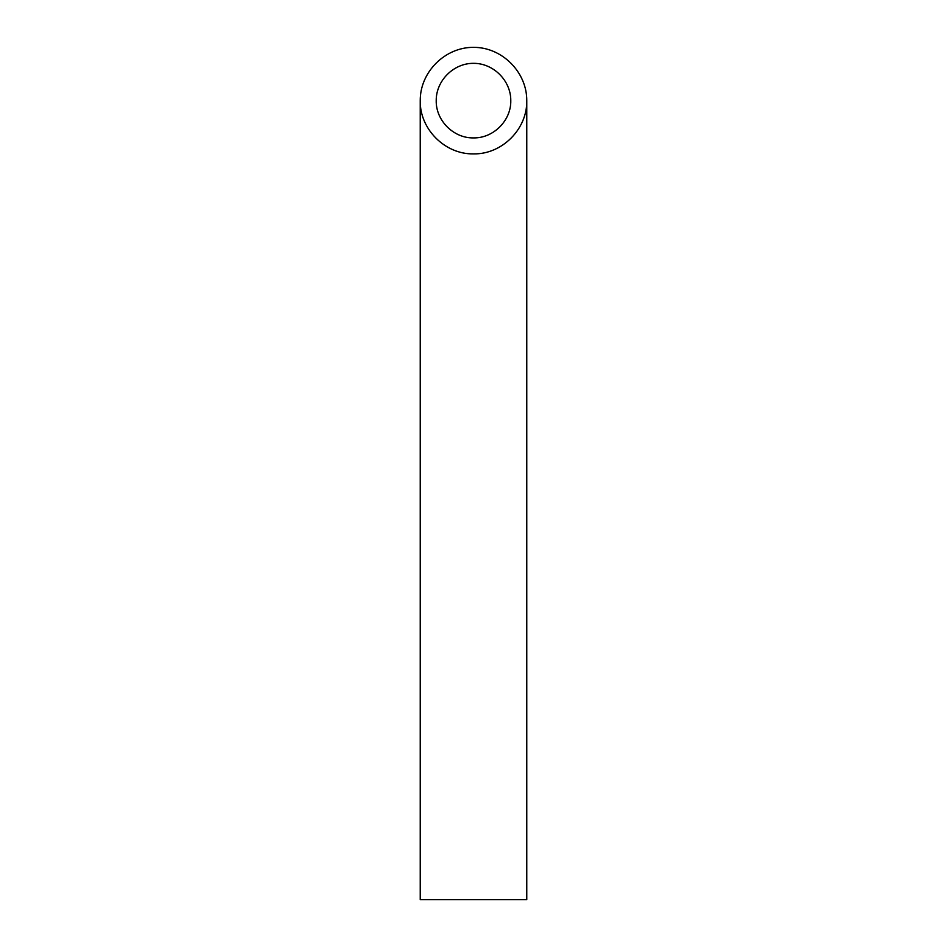 <?xml version="1.0" encoding="UTF-8"?>
<svg xmlns="http://www.w3.org/2000/svg" width="947" height="947" viewBox="0 0 947 947"><rect width="100%" height="100%" fill="white"/><g stroke="black" fill="none" stroke-linecap="round" stroke-linejoin="round"><path stroke-width="1.42" d="M473.5 137.907C493.434 138.321 511.202 120.553 510.788 100.619C510.942 80.673 493.446 63.177 473.5 63.331C453.554 63.177 436.058 80.673 436.212 100.619C435.798 120.553 453.566 138.321 473.5 137.907M526.769 899.65L420.231 899.65L420.231 100.619C419.639 129.088 445.031 154.479 473.5 153.888C501.969 154.479 527.361 129.088 526.769 100.619L526.769 899.65M526.769 100.619C526.982 72.114 502.005 47.137 473.5 47.35C444.995 47.137 420.018 72.114 420.231 100.619"/></g></svg>
